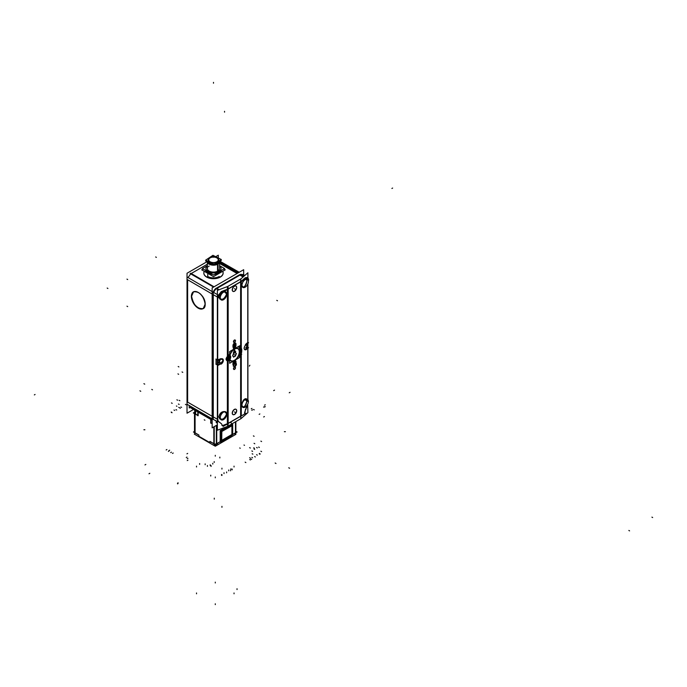 <?xml version="1.0" encoding="UTF-8"?>
<svg xmlns="http://www.w3.org/2000/svg" width="687" height="687" viewBox="0 0 687 687"><rect width="100%" height="100%" fill="white"/><g stroke="black" fill="none" stroke-linecap="round" stroke-linejoin="round"><path stroke-width="1.03" d="M212.764 294.388L212.764 416.623L212.764 294.388M215.933 288.428L213.185 292.19A5.101 2.946 120 0 1 215.933 288.428L213.185 292.19L215.933 288.428A5.101 2.946 120 0 0 213.185 292.19A5.101 2.946 120 0 1 215.933 288.428M239.445 274.826L216.371 288.145L239.445 274.826M241.987 274.568L239.943 274.577A5.101 2.946 120 0 1 242.013 274.577L241.867 274.491M188.049 277.557L190.703 273.864M214.052 286.797L190.728 273.22L214.052 286.797L191.235 273.512L207.362 264.194M191.218 407.846L190.771 407.597M191.003 406.919A5.101 2.946 -60 0 1 191.132 407.614A5.101 2.946 -60 0 0 191.003 406.919A5.101 2.946 -60 0 1 191.132 407.614L212.154 419.757M212.154 416.279L187.628 402.135L212.154 416.279L187.628 402.135L187.628 279.755L187.628 402.135L187.628 279.755L212.154 294.036M203.12 308.6C197.169 309.013 193.33 304.882 191.604 296.226L193.494 291.881M193.597 291.82C199.556 291.288 203.421 295.393 205.19 304.143L203.206 308.557M203.833 273.16A9.652 5.573 0 0 0 209.793 278.304A9.652 5.573 0 0 0 220.304 277.093A9.652 5.573 0 0 0 223.129 273.16M223.129 273.065A9.652 5.573 0 0 0 222.614 271.356A9.652 5.573 0 0 1 220.304 277.093A9.652 5.573 0 0 0 222.614 271.356A9.652 5.573 0 0 1 220.304 277.093A9.652 5.573 0 0 1 208.384 277.883A9.652 5.573 0 0 1 204.348 271.356A9.652 5.573 0 0 0 203.833 273.065M219.153 273.1A8.021 4.629 180 0 0 221.437 270.395A8.021 4.629 180 0 1 219.153 273.1A8.021 4.629 180 0 0 221.437 270.395A8.021 4.629 180 0 1 219.153 273.1A8.021 4.629 180 0 1 214.464 274.422A8.021 4.629 180 0 0 219.153 273.1A8.021 4.629 180 0 1 214.464 274.422M212.506 274.422A8.021 4.629 180 0 1 207.817 273.1A8.021 4.629 180 0 1 205.525 270.395A8.021 4.629 180 0 0 207.817 273.1A8.021 4.629 180 0 1 205.525 270.395A8.021 4.629 180 0 0 207.817 273.1A8.021 4.629 180 0 0 212.506 274.422A8.021 4.629 180 0 1 207.817 273.1M218.818 272.911A7.548 4.354 0 0 0 220.87 270.721A7.548 4.354 0 0 1 218.818 272.911A7.548 4.354 0 0 0 220.87 270.721A7.548 4.354 0 0 1 218.818 272.911A7.548 4.354 0 0 1 215.031 274.087A7.548 4.354 0 0 0 218.818 272.911L218.818 271.906L218.818 272.911A7.548 4.354 0 0 1 215.031 274.087A7.548 4.354 0 0 0 218.818 272.911M206.1 270.721A7.548 4.354 0 0 0 211.931 274.087A7.548 4.354 0 0 1 206.1 270.721A7.548 4.354 0 0 0 211.931 274.087A7.548 4.354 0 0 1 206.1 270.721M205.937 268.48A7.548 4.354 180 0 1 207.362 266.024A7.548 4.354 180 0 0 208.59 271.897A7.548 4.354 180 0 0 218.818 271.657A7.548 4.354 180 0 0 219.6 266.024A7.548 4.354 180 0 1 218.818 271.657A7.548 4.354 180 0 0 219.6 266.024A7.548 4.354 180 0 1 221.034 268.574A7.548 4.354 180 0 1 218.818 271.657A7.548 4.354 180 0 1 210.6 272.602A7.548 4.354 180 0 1 205.937 268.574M207.362 268.574L207.362 267.509L207.362 268.574A6.123 3.529 0 0 0 211.141 271.837A6.123 3.529 0 0 0 217.813 271.073A6.123 3.529 0 0 0 219.6 268.574L219.6 262.374L219.6 268.574M219.6 261.472A6.123 3.529 180 0 1 217.813 263.911A6.123 3.529 180 0 0 219.6 261.472A6.123 3.529 180 0 1 217.813 263.911A6.123 3.529 180 0 1 214.438 264.907A6.123 3.529 180 0 0 217.813 263.911A6.123 3.529 180 0 1 214.438 264.907A6.123 3.529 180 0 0 217.813 263.911A6.123 3.529 180 0 0 219.6 261.472A6.123 3.529 180 0 1 217.53 263.877M213.563 264.95A6.123 3.529 180 0 1 207.414 261.859A6.123 3.529 180 0 0 213.563 264.95A6.123 3.529 180 0 1 207.414 261.859A6.123 3.529 180 0 0 213.563 264.95M217.487 262.674A5.307 3.066 0 0 0 218.689 261.249A5.307 3.066 0 0 1 217.487 262.674A5.307 3.066 0 0 0 218.689 261.249A5.307 3.066 0 0 1 217.487 262.674A5.307 3.066 0 0 1 215.203 263.559A5.307 3.066 0 0 0 217.487 262.674L217.487 262.048L217.487 262.674A5.307 3.066 0 0 1 215.203 263.559A5.307 3.066 0 0 0 217.487 262.674M208.393 261.524A5.307 3.066 0 0 0 212.73 263.696A5.307 3.066 0 0 1 208.393 261.524A5.307 3.066 0 0 0 212.73 263.696A5.307 3.066 0 0 1 208.393 261.524M218.784 259.832A5.307 3.066 180 0 1 217.487 261.841A5.307 3.066 180 0 1 211.63 262.7A5.307 3.066 180 0 1 208.178 259.832A5.307 3.066 180 0 1 209.483 257.823A5.307 3.066 180 0 1 215.263 256.947A5.307 3.066 180 0 1 218.784 259.738M216.594 257.762A4.74 2.739 0 0 0 209.904 258.037A4.74 2.739 0 0 0 210.377 261.902A4.74 2.739 0 0 0 217.066 261.627A4.74 2.739 0 0 0 216.594 257.762A4.74 2.739 0 0 0 209.904 258.037A4.74 2.739 0 0 0 210.377 261.902A4.74 2.739 0 0 0 217.066 261.627A4.74 2.739 0 0 0 216.594 257.762A4.74 2.739 0 0 0 209.904 258.037A4.74 2.739 0 0 0 210.377 261.902A4.74 2.739 0 0 0 217.066 261.627A4.74 2.739 0 0 0 216.594 257.762M197.976 415.437L197.976 412.028M194.498 413.127L194.498 412.939A2.044 1.176 0 0 0 194.722 413.471A2.044 1.176 180 0 1 194.498 412.939L194.498 432.003A2.044 1.176 0 0 0 194.722 432.544A2.044 1.176 0 0 1 194.722 431.47A2.044 1.176 0 0 0 194.722 432.544A2.044 1.176 0 0 1 194.722 431.47M195.091 410.362L195.091 413.772L198.114 415.515L195.091 413.772L195.091 410.362L195.091 413.772L197.813 415.343M210.961 419.525L210.961 422.926L212.154 423.621L210.961 422.926L210.961 419.525L210.961 422.926L212.154 423.621L210.78 422.823L210.78 419.422L210.78 422.823L212.154 423.621M216.86 422.436L215.529 420.35M222.7 425.511L227.371 423.716L222.7 425.511L227.371 423.716L227.371 360.941M222.502 425.588L221.892 425.287L222.502 425.588M220.81 423.304L218.578 421.62M218.483 421.535L217.71 420.35M217.564 419.336L217.564 365.08M220.424 363.809L217.71 364.849M222.579 358.872L223.198 360.254L220.596 363.749M223.198 360.254L220.776 358.683L223.198 360.254L220.776 358.683L222.433 358.777M217.71 359.851L220.596 358.751M217.564 359.911L217.564 297.119M221.334 291.597L217.71 295.994M227.371 289.27L221.858 291.365M228.316 360.684A3.057 1.769 120 0 1 228.161 360.752L227.371 360.847L228.161 360.752A3.057 1.769 120 0 0 228.316 360.684A3.057 1.769 120 0 1 228.161 360.752L227.371 360.847C225.619 360.048 225.619 358.588 227.371 356.467L227.371 289.519M220.733 299.463C223.979 299.3 225.946 297.471 226.624 293.984C224.022 299.798 221.42 300.786 218.818 296.973L222.073 292.035L218.818 296.973L222.073 292.035L218.818 296.973L219.96 299.18M225.482 291.769L224.039 291.451L226.624 293.984C224.022 299.798 221.42 300.786 218.818 296.973L220.278 297.815L218.818 296.973C221.42 300.786 224.022 299.798 226.624 293.984L225.662 291.889M225.482 411.693C222.056 411.092 219.831 412.827 218.818 416.889L219.96 419.104M220.733 419.379C223.979 419.216 225.946 417.395 226.624 413.9L225.662 411.805M240.63 355.789L240.63 416.142L228.161 423.338L228.161 360.89L228.161 423.338L240.63 416.142L240.63 355.789L240.63 416.142L228.161 423.338L228.161 360.89M229.02 354.835A1.073 0.618 120 0 0 228.161 355.162A1.073 0.618 120 0 1 229.243 355.325A1.073 0.618 120 0 0 229.089 354.887M237.968 348.498A7.136 4.122 120 0 0 234.396 348.859A7.136 4.122 120 0 0 229.681 355.325A3.057 1.769 120 0 0 229.381 355.308A3.057 1.769 120 0 1 229.681 355.325A3.057 1.769 120 0 0 229.381 355.308M230.832 360.864A7.136 4.122 120 0 1 229.759 359.662A7.136 4.122 120 0 0 234.396 360.512A7.136 4.122 120 0 0 235.899 359.378A7.136 4.122 120 0 1 234.396 360.512A7.136 4.122 120 0 0 235.899 359.378A7.136 4.122 120 0 1 234.396 360.512A7.136 4.122 120 0 1 230.901 360.907M234.396 348.859A7.136 4.122 120 0 0 229.681 355.325A7.136 4.122 120 0 1 234.396 348.859A7.136 4.122 120 0 1 239.222 353.633A7.136 4.122 120 0 0 234.396 348.859A7.136 4.122 120 0 1 239.222 353.633A7.136 4.122 120 0 0 238.037 348.541M229.175 360.074A3.057 1.769 120 0 0 229.681 359.49A3.057 1.769 120 0 1 229.175 360.074A3.057 1.769 120 0 0 229.681 359.49M239.78 356.69L240.63 355.505M240.227 354.544L239.48 354.578L239.651 356.871L239.471 354.569L239.651 356.871M238.767 347.201A8.673 5.007 -60 0 1 238.878 347.261A8.673 5.007 -60 0 1 240.527 351.143A8.673 5.007 -60 0 1 239.952 354.466L239.6 354.483M238.733 347.175L239.497 345.853A10.202 5.891 -60 0 1 239.643 345.939A10.202 5.891 -60 0 1 241 354.741M240.63 346.901A10.202 5.891 120 0 0 239.643 345.939A10.202 5.891 120 0 1 240.63 346.901A10.202 5.891 120 0 0 239.643 345.939M228.161 288.901L240.63 281.696M235.924 285.998A3.057 1.769 120 0 0 234.396 286.144A3.057 1.769 120 0 0 232.404 288.841A3.057 1.769 120 0 0 232.867 291.297A3.057 1.769 120 0 0 234.396 291.142A3.057 1.769 120 0 0 236.38 288.514A3.057 1.769 120 0 0 236.002 286.041M235.057 340.005A1.322 0.764 120 0 0 234.396 340.065A1.322 0.764 120 0 0 233.537 341.233A1.322 0.764 120 0 0 233.735 342.298M233.803 342.332A1.322 0.764 120 0 0 234.396 342.238A1.322 0.764 120 0 0 235.246 341.13A1.322 0.764 120 0 0 235.126 340.048M235.057 367.064A1.322 0.764 120 0 0 234.396 367.133A1.322 0.764 120 0 0 233.537 368.301A1.322 0.764 120 0 0 233.735 369.366M233.803 369.4A1.322 0.764 120 0 0 234.396 369.297A1.322 0.764 120 0 0 235.246 368.189A1.322 0.764 120 0 0 235.126 367.116M235.839 361.937L235.89 363.251M236.276 364.093A1.838 1.056 120 0 0 235.959 363.303A1.838 1.056 120 0 1 236.276 364.093A1.838 1.056 120 0 1 235.521 365.888A1.838 1.056 120 0 1 234.13 366.472A1.838 1.056 120 0 0 235.521 365.888A1.838 1.056 120 0 0 236.276 364.093A1.838 1.056 120 0 1 235.521 365.888A1.838 1.056 120 0 1 234.13 366.472A1.838 1.056 120 0 0 235.521 365.888A1.838 1.056 120 0 0 236.276 364.093A1.838 1.056 120 0 0 235.959 363.303A1.838 1.056 -60 0 1 236.036 363.337A1.838 1.056 -60 0 1 236.036 365.458A1.838 1.056 -60 0 1 234.198 366.514A1.838 1.056 -60 0 1 234.104 366.446M234.061 366.437L233.408 366.059M233.52 365.536L233.262 365.973M234.31 365.991L233.666 365.621M235.916 364.299A1.322 0.764 -60 0 1 235.383 365.587A1.322 0.764 -60 0 1 234.387 366.025A1.322 0.764 -60 0 0 235.383 365.587A1.322 0.764 -60 0 0 235.916 364.299A1.322 0.764 -60 0 1 235.383 365.587A1.322 0.764 -60 0 1 234.387 366.025A1.322 0.764 -60 0 0 235.383 365.587A1.322 0.764 -60 0 0 235.916 364.299A1.322 0.764 -60 0 0 235.71 363.741A1.322 0.764 -60 0 1 235.916 364.299A1.322 0.764 -60 0 0 235.71 363.741M233.099 364.591L235.152 363.414L233.099 364.591L235.152 363.414L235.881 363.835M232.953 364.677L232.953 363.432M235.418 360.83A2.044 1.176 120 0 0 233.915 361.31A2.044 1.176 120 0 0 232.962 363.268A2.044 1.176 120 0 1 234.465 360.89A2.044 1.176 120 0 1 235.839 361.766A2.044 1.176 120 0 0 235.486 360.873M233.108 347.364A1.838 1.056 120 0 0 233.477 348.026A1.838 1.056 120 0 0 234.894 347.536A1.838 1.056 120 0 0 235.693 345.69A1.838 1.056 120 0 1 234.473 347.888A1.838 1.056 120 0 1 233.108 347.364A1.838 1.056 120 0 0 234.473 347.888A1.838 1.056 120 0 0 235.693 345.69A1.838 1.056 120 0 1 234.473 347.888A1.838 1.056 120 0 1 233.108 347.364M233.099 347.193L233.099 345.527M232.953 346.858L232.953 345.604M235.418 343.011A2.044 1.176 120 0 0 233.915 343.491A2.044 1.176 120 0 0 232.962 345.441A2.044 1.176 120 0 1 234.465 343.071A2.044 1.176 120 0 1 235.839 343.938A2.044 1.176 120 0 0 235.486 343.053M235.839 344.118L235.839 345.939M235.924 409.246A3.057 1.769 120 0 0 234.396 409.4A3.057 1.769 120 0 0 232.404 412.097A3.057 1.769 120 0 0 232.867 414.544A3.057 1.769 120 0 0 234.396 414.39A3.057 1.769 120 0 0 236.38 411.762A3.057 1.769 120 0 0 236.002 409.289M244.933 278.046L241.283 281.241M244.503 412.878L247.011 405.382M241.283 348.421L241 354.234M246.951 277.505L245.328 277.737L247.071 277.582L247.775 279.678L247.217 277.72M245.766 344.213L247.775 342.47L245.766 344.213L247.775 342.47L247.775 284.178M244.546 349.546L244.04 348.215L245.654 344.316M244.04 348.215L244.546 349.546L245.766 349.211L244.546 349.546L244.04 348.215L244.546 349.546L245.766 349.211L244.675 349.597M247.775 347.467L245.886 349.108M247.775 399.636L247.775 348.223M246.186 278.742L246.942 280.734C245.216 287.046 243.499 288.549 241.772 285.242C243.499 288.549 245.216 287.046 246.942 280.734C245.216 287.046 243.499 288.549 241.772 285.242L243.49 280.219L241.772 285.242L243.49 280.219L241.772 285.242L242.528 287.235C244.795 287.157 246.272 284.993 246.942 280.734L246.65 279.265M246.186 398.658C243.919 398.735 242.451 400.899 241.772 405.158L242.528 407.151C244.795 407.073 246.272 404.909 246.942 400.65L246.65 399.181M245.972 344.926A1.829 1.056 -60 0 1 246.839 345.836A1.829 1.056 -60 0 0 245.972 344.926A1.829 1.056 -60 0 1 246.839 345.836M227.698 356.184L227.371 356.467C225.619 358.588 225.619 360.048 227.371 360.847C225.619 360.048 225.619 358.588 227.371 356.467C225.619 358.588 225.619 360.048 227.371 360.847M229.965 355.497A2.997 1.726 120 0 1 230.179 358.588A2.997 1.726 120 0 0 229.965 355.497A2.997 1.726 120 0 1 230.179 358.588A2.997 1.726 120 0 0 230.033 355.54M237.917 348.764A6.887 3.976 -60 0 1 238.982 350.138A6.887 3.976 -60 0 1 234.396 360.306A6.887 3.976 -60 0 1 231.03 360.684M230.952 360.649A6.887 3.976 -60 0 1 229.913 359.456A6.887 3.976 -60 0 0 234.396 360.306A6.887 3.976 -60 0 1 229.913 359.456A6.887 3.976 -60 0 0 234.396 360.306A6.887 3.976 -60 0 0 238.982 350.138A6.887 3.976 -60 0 1 234.396 360.306M233.039 350.069A6.887 3.976 -60 0 1 234.396 349.065A6.887 3.976 -60 0 0 233.039 350.069A6.887 3.976 -60 0 1 234.396 349.065A6.887 3.976 -60 0 1 237.839 348.721M232.756 355.857L233.52 356.948M233.468 353.565L232.661 355.651M233.717 353.324L235.28 352.422M233.58 356.914L235.28 355.935L236.156 353.668L235.28 355.935L233.58 356.914L235.28 355.935L236.156 353.668L235.358 352.534M234.396 350.112L233.357 352.792M233.589 352.663L235.435 351.589L234.507 350.276L235.435 351.589L233.589 352.663L235.435 351.589L234.507 350.276M227.955 360.323A2.362 1.365 120 0 0 228.316 360.237L228.445 359.868A1.829 1.056 -60 0 1 227.44 358.992A1.829 1.056 -60 0 0 228.445 359.868L228.316 360.237A2.362 1.365 120 0 1 227.955 360.323A2.362 1.365 120 0 0 228.316 360.237L228.445 359.868A1.829 1.056 -60 0 1 227.44 358.992A1.829 1.056 -60 0 1 228.445 356.957L228.316 356.441A2.362 1.365 120 0 0 227.534 357.317A2.362 1.365 120 0 1 228.316 356.441A2.362 1.365 120 0 0 227.534 357.317M228.445 357.188L227.732 358.726L228.591 359.395L228.591 360.847L227.723 360.34M228.153 357.635L227.844 359.035M229.029 356.622L228.9 356.106M229.175 356.587A1.829 1.056 -60 0 1 230.033 357.498A1.829 1.056 -60 0 0 229.175 356.587A1.829 1.056 -60 0 1 230.033 357.498A1.829 1.056 -60 0 1 229.175 359.404A1.829 1.056 -60 0 0 230.033 357.498A1.829 1.056 -60 0 1 229.175 359.404M229.621 357.463L229.389 357.025M228.307 358.562L229.175 359.061L229.741 357.558M217.367 364.788L216.182 364.119L217.367 364.788L216.182 364.119L216.182 359.292M216.182 359.121L217.367 359.799M220.08 362.745A1.829 1.056 -60 0 1 219.076 361.869A1.829 1.056 -60 0 0 220.08 362.745A1.829 1.056 -60 0 1 219.076 361.869M234.147 363.286L234.069 362.873A0.816 0.472 120 0 0 234.069 362.367L234.653 361.568M234.731 362.496L234.224 363.311M235.34 345.896A1.322 0.764 -60 0 1 234.756 347.236A1.322 0.764 -60 0 1 233.735 347.588A1.322 0.764 -60 0 1 233.477 347.158A1.322 0.764 -60 0 0 234.482 347.476A1.322 0.764 -60 0 0 235.34 345.896A1.322 0.764 -60 0 1 234.482 347.476A1.322 0.764 -60 0 1 233.477 347.158A1.322 0.764 -60 0 0 234.482 347.476A1.322 0.764 -60 0 0 235.34 345.896M233.46 346.978L235.624 345.484M233.606 347.236L233.606 346.48L235.34 345.484M234.147 345.467L234.069 345.054A0.816 0.472 120 0 0 234.069 344.548L234.653 343.749M234.731 344.668L234.224 345.492M210.024 441.458L213.846 443.665L213.846 426.867L213.846 444.042L213.846 426.867L213.846 443.665L210.024 441.458L213.846 443.665M216.731 443.665L216.731 425.201L216.731 443.665L220.553 441.458M214.224 443.836A2.044 1.176 0 0 0 216.353 443.836A2.044 1.176 0 0 1 214.224 443.836A2.044 1.176 0 0 0 216.353 443.836M232.678 434.459L235.478 432.836L232.678 434.459L235.478 432.836L235.478 421.809L235.478 433.222L235.478 421.809M195.091 413.96L195.091 432.836L195.091 413.96L195.091 432.836L198.912 435.043M198.157 412.131L198.157 415.541M235.856 432.544A2.044 1.176 0 0 0 236.079 432.003L236.079 432.389M221.738 440.238L221.841 431.47L231.914 425.777L221.841 431.47M190.685 407.82L212.154 420.212M243.662 274.817L243.662 269.699L212.154 287.887L212.154 427.846L212.154 287.887L243.662 269.699L243.662 274.817M217.367 424.832L212.154 427.846L217.367 424.832M218.303 258.011L218.303 255.195L215.692 256.698M193.519 409.461L187.027 413.205L187.027 273.246L207.062 261.687M213.262 419.517L213.262 292.233M212.154 418.872L187.13 404.291M212.154 291.589L187.13 277.016M213.691 292.473A5.101 2.954 -59.8 0 1 217.049 288.36M219.6 262.829L237.582 273.211M190.162 273.546L213.58 287.063M243.456 276.638L240.407 274.852L216.414 288.703M242.666 274.963A5.101 2.928 119.8 0 0 242.502 274.86A5.101 2.928 119.8 0 0 239.806 275.221M219.96 261.24L239.222 272.258M204.271 271.313A9.652 5.573 0 0 0 203.833 272.962A9.652 5.573 0 0 0 210.076 278.175A9.652 5.573 0 0 0 220.725 276.646M219.866 277.144A9.652 5.573 0 0 0 223.129 272.962A9.652 5.573 0 0 0 222.7 271.313M207.311 272.584A8.012 4.62 0 0 0 212.103 274.19A8.012 4.62 0 0 1 205.593 270.429M219.651 272.584A8.012 4.62 0 0 1 214.859 274.19A8.012 4.62 0 0 0 221.377 270.429M203.12 269.003L201.695 269.828L213.485 276.629L225.276 269.828L223.85 269.003M218.475 273.091L218.475 272.104M219.6 265.835A7.548 4.354 180 0 1 221.034 268.385A7.548 4.354 180 0 1 218.475 271.657M219.144 272.705L219.144 271.717M219.144 271.271A7.548 4.354 180 0 1 210.815 272.464A7.548 4.354 180 0 1 205.937 268.385A7.548 4.354 180 0 1 207.362 265.835M219.6 265.697L224.589 268.574L213.485 274.989L202.382 268.574L207.362 265.697M218.071 270.91L218.071 264.031M218.071 263.559A6.123 3.529 180 0 1 214.782 264.675M213.176 264.753A6.123 3.529 180 0 1 207.474 261.893M217.53 271.228L217.53 264.323M217.058 263.164L217.642 264.272A6.286 3.633 0 0 0 219.763 261.369M206.383 260.51L205.662 260.983L214.026 265.182L221.291 260.347L220.579 259.995M209.707 257.488A5.307 3.066 0 0 0 208.178 259.643A5.307 3.066 0 0 0 211.785 262.546A5.307 3.066 0 0 0 217.693 261.498M217.693 261.91L217.693 262.717M217.264 262.194L217.264 262.958M217.264 261.79A5.307 3.066 0 0 0 218.784 259.643A5.307 3.066 0 0 0 215.186 256.74A5.307 3.066 0 0 0 209.269 257.78M217.144 257.427L221.3 259.514L214.026 264.349L205.662 260.15L212.944 255.315L216.774 257.239M216.491 257.47A4.946 2.851 180 0 1 217.212 261.61A4.946 2.851 180 0 1 210.016 261.773M210.48 262.005A4.946 2.851 180 0 1 209.75 257.865A4.946 2.851 180 0 1 216.955 257.702M217.513 262.863L217.985 263.619M218.071 263.748L218.2 263.945A6.286 3.633 0 0 1 214.052 265.165M207.208 261.756A6.286 3.633 0 0 0 213.992 265.165M191.398 296.861A9.652 5.573 60 0 1 193.382 291.941A9.652 5.573 60 0 1 201.016 294.74A9.652 5.573 60 0 1 205.018 304.727M205.018 303.731A9.652 5.573 60 0 1 203.034 308.652A9.652 5.573 60 0 1 195.4 305.852A9.652 5.573 60 0 1 191.398 295.874M190.634 407.511L212.154 419.937M189.234 405.519L189.234 407.941L191.321 406.738M197.813 411.178L197.813 415.721M194.498 412.26L193.322 412.939L198.139 415.721L194.928 413.866L194.928 410.268M194.498 412.346L193.468 412.939L198.139 415.721M210.797 418.666L210.797 423.218M216.216 422.273L217.367 422.926M221.12 423.484A5.101 2.928 -60.6 0 1 222.056 425.562M227.912 426.129L227.569 360.546M227.569 356.974L227.569 286.496L217.367 290.395L217.367 430.234L227.569 426.335M246.032 413.188L223.052 426.455M217.367 423.235L216.276 422.608M222.15 425.253L222.786 425.562M227.199 425.038A5.101 2.946 0 0 0 227.912 424.738M240.888 278.862L227.912 286.35L227.912 356.57M227.912 360.46L227.912 426.172L220.252 430.594L240.888 418.684M218.526 289.948L215.761 288.325M222.545 292.31L246.547 278.45M247.904 277.308L247.904 272.756L240.862 278.905L240.862 418.752L247.904 412.604L247.672 404.3M245.061 411.934A5.101 2.98 -59.7 0 1 245.972 409.134M244.503 413.024L245.139 411.985M247.732 405.261L245.62 409.392M247.148 405.416A5.101 2.98 120.3 0 0 247.612 404.411M244.787 275.478L242.906 274.371M247.913 277.316L247.913 278.123M247.913 283.851L247.913 400.985M247.913 347.364L248.582 347.751L245.766 349.382M246.496 349.46A3.057 1.769 -60 0 1 244.821 349.7A3.057 1.769 -60 0 1 244.383 347.158A3.057 1.769 -60 0 1 246.496 344.479M247.913 342.366L248.582 342.753L245.766 344.385M245.663 347.905A1.64 0.945 120 0 0 246.745 345.947A1.64 0.945 120 0 0 245.663 345.235M246.977 344.127L246.977 347.382M248.634 280.348A5.032 2.903 120 0 0 247.612 277.892A5.032 2.903 120 0 0 245.577 277.883M241.18 354.037L241.687 354.329L239.677 357.111M239.6 354.415L239.806 357.111M238.878 347.261A8.673 5.007 -60 0 1 240.527 351.143A8.673 5.007 -60 0 0 238.878 347.261A8.673 5.007 -60 0 1 240.038 354.741M239.746 345.759L238.775 347.433M241.197 354.2L240.441 354.226M248.402 281.344A4.586 2.654 -60 0 1 246.496 286.093A4.586 2.654 -60 0 1 242.872 287.424A4.586 2.654 -60 0 1 241.927 285.088M241.927 285.56A4.586 2.654 -60 0 1 243.825 280.811A4.586 2.654 -60 0 1 247.457 279.48A4.586 2.654 -60 0 1 248.402 281.816M245.371 399.516L248.402 401.268A4.586 2.654 -60 0 1 246.496 406.017A4.586 2.654 -60 0 1 242.872 407.348A4.586 2.654 -60 0 1 241.927 405.004M244.958 399.748L248.402 401.732A4.586 2.654 -60 0 0 247.457 399.396A4.586 2.654 -60 0 0 243.825 400.727A4.586 2.654 -60 0 0 241.927 405.476M227.199 287.99A5.101 2.946 0 0 0 227.912 287.69M227.886 356.441A1.073 0.618 -60 0 1 228.282 355.282A1.073 0.618 -60 0 1 229.166 354.921A1.073 0.618 -60 0 1 229.372 355.574M229.982 359.353A3.057 1.769 -60 0 1 229.175 360.289M228.462 360.769A3.057 1.769 -60 0 1 227.096 360.83A3.057 1.769 -60 0 1 227.019 357.446A3.057 1.769 -60 0 1 229.982 355.454M229.175 356.029A2.362 1.365 120 0 1 229.681 356.072A2.362 1.365 120 0 0 229.175 356.029A2.362 1.365 120 0 1 229.681 356.072A7.136 4.122 -60 0 1 233.237 349.898A7.136 4.122 -60 0 1 238.114 348.584A7.136 4.122 -60 0 1 238.114 356.828A7.136 4.122 -60 0 1 230.969 360.95A7.136 4.122 -60 0 1 229.724 359.301M229.844 355.471A2.997 1.735 -60 0 1 230.111 355.574A2.997 1.735 -60 0 1 230.179 358.966M229.853 355.978A6.887 3.976 -60 0 1 237.985 348.807A6.887 3.976 -60 0 1 237.985 356.759A6.887 3.976 -60 0 1 231.098 360.727A6.887 3.976 -60 0 1 229.913 359.189M239.462 353.247L239.462 357.609L235.684 359.79M233.4 361.104L229.63 363.286L229.63 359.353M239.462 350.61L239.462 346.248M239.462 345.913L229.63 351.589L229.63 355.849M233.52 357.12L235.564 355.935M235.349 356.201L236.38 353.565M236.38 353.857L235.349 352.397M235.564 352.414L233.52 353.599M233.735 353.333L232.713 355.969M232.713 355.686L233.735 357.137M235.727 351.598L233.357 352.963M234.473 350.095L235.658 351.778M233.434 353.066L234.611 350.009M227.062 360.4A2.705 1.563 -60 0 1 226.504 358.992M227.723 355.643L228.591 356.149L228.591 359.395M228.591 356.699L227.294 357.455L227.294 360.701L228.711 359.644A1.64 0.945 120 0 1 227.629 358.94A1.64 0.945 120 0 1 228.711 356.982L228.591 356.596M228.445 356.124A2.55 1.477 120 0 0 226.865 358.391A2.55 1.477 120 0 0 227.294 360.357M227.698 360.469A2.55 1.477 120 0 0 228.445 360.289M226.504 359.327A2.705 1.563 -60 0 1 226.521 358.863M228.307 356.759L229.175 357.257L229.175 355.814L228.307 355.316M229.209 356.184L228.488 355.772L228.728 356.364M228.307 360.014L229.175 360.512L229.406 358.631M228.677 355.995L228.857 356.897A1.64 0.945 120 0 1 229.939 357.601A1.64 0.945 120 0 1 228.857 359.567L228.677 360.16M230.179 358.142A2.55 1.477 120 0 0 230.179 356.278L230.179 356.287M229.879 355.96A2.55 1.477 120 0 0 229.175 355.832M230.179 355.789L230.179 359.035L228.883 359.782L228.883 356.536L230.179 355.789M229.793 358.099L229.578 358.7L229.793 358.099M227.972 358.554L228.187 357.953L227.972 358.554M221.566 291.735A5.032 2.903 120 0 0 218.449 297.78L217.71 297.359M212.618 291.863L217.71 294.757L217.71 421.878L212.618 418.984M218.827 421.775A5.101 2.928 119.4 0 1 217.891 419.345L217.71 419.242M221.137 423.527L219.016 421.844M215.89 359.121L218.062 360.374L220.888 358.751M221.034 359.172A3.057 1.769 -60 0 1 222.708 358.932A3.057 1.769 -60 0 1 223.155 361.482A3.057 1.769 -60 0 1 221.034 364.162M215.89 364.119L218.062 365.372L220.888 363.749M216.036 359.035L216.036 364.368M220.347 359.851A1.64 0.945 120 0 0 219.265 361.817A1.64 0.945 120 0 0 220.347 362.521M218.93 360.323L218.93 363.569M219.6 361.431L219.823 360.83L219.6 361.431M234.688 291.142A3.057 1.769 -60 0 1 233.013 291.382A3.057 1.769 -60 0 1 232.575 288.832A3.057 1.769 -60 0 1 234.688 286.153M234.396 286.316A3.057 1.769 -60 0 1 236.07 286.075A3.057 1.769 -60 0 1 236.517 288.626A3.057 1.769 -60 0 1 234.396 291.305M234.396 340.245A1.331 0.764 -60 0 1 235.203 340.082A1.331 0.764 -60 0 1 235.383 341.241A1.331 0.764 -60 0 1 234.396 342.392M234.688 342.22A1.331 0.764 -60 0 1 233.872 342.384A1.331 0.764 -60 0 1 233.709 341.224A1.331 0.764 -60 0 1 234.688 340.082M234.396 367.313A1.331 0.764 -60 0 1 235.203 367.15A1.331 0.764 -60 0 1 235.383 368.309A1.331 0.764 -60 0 1 234.396 369.451M234.688 369.288A1.331 0.764 -60 0 1 233.872 369.451A1.331 0.764 -60 0 1 233.709 368.284A1.331 0.764 -60 0 1 234.688 367.141M235.985 363.26L235.985 361.68M233.108 363.672A2.044 1.176 -60 0 1 233.923 361.534A2.044 1.176 -60 0 1 235.564 360.915A2.044 1.176 -60 0 1 235.976 362.015M233.099 363.346L233.099 364.926M232.953 364.849L235.435 363.414M235.675 363.732A1.322 0.764 -60 0 1 235.787 363.775A1.322 0.764 -60 0 1 235.787 365.312A1.322 0.764 -60 0 1 234.456 366.077A1.322 0.764 -60 0 1 234.361 365.999M234.559 366.137L233.563 365.561M233.769 365.441L233.305 366.24M233.305 365.999L234.301 366.575M236.139 363.397L235.701 363.14M234.799 362.487L234.284 363.371L234.293 362.779M234.731 362.813L234.069 362.873A0.816 0.472 120 0 0 234.069 362.367A0.816 0.472 -60 0 1 234.069 362.891M234.293 362.538L234.799 361.654L234.799 362.247M234.902 361.139L234.902 363.14L233.889 363.724L233.889 361.723L234.902 361.139M234.902 363.14L233.889 363.724M235.985 345.441L235.985 343.861M233.108 345.853A2.044 1.176 -60 0 1 233.923 343.706A2.044 1.176 -60 0 1 235.564 343.088A2.044 1.176 -60 0 1 235.976 344.196M233.245 346.686L233.245 347.442M235.83 345.613A1.838 1.056 -60 0 1 235.109 347.553A1.838 1.056 -60 0 1 233.623 348.111A1.838 1.056 -60 0 1 233.254 347.098M235.478 345.398L235.478 347.072L233.314 348.318L233.314 346.48L235.478 345.398M235.469 345.819A1.322 0.764 -60 0 1 234.971 347.244A1.322 0.764 -60 0 1 233.881 347.674A1.322 0.764 -60 0 1 233.614 346.892M234.799 344.668L234.284 345.552L234.293 344.96M234.731 344.994L234.069 345.054A0.816 0.472 120 0 0 234.069 344.548A0.816 0.472 -60 0 1 234.069 345.072M234.293 344.719L234.799 343.835L234.799 344.427M234.902 343.32L234.902 345.312L233.889 345.896L233.889 343.904L234.902 343.32M234.902 345.312L233.889 345.896M234.688 414.39A3.057 1.769 -60 0 1 233.013 414.63A3.057 1.769 -60 0 1 232.575 412.08A3.057 1.769 -60 0 1 234.688 409.4M234.396 409.572A3.057 1.769 -60 0 1 236.07 409.332A3.057 1.769 -60 0 1 236.517 411.874A3.057 1.769 -60 0 1 234.396 414.553M218.827 296.732L220.287 297.574A4.586 2.654 -60 0 0 221.231 299.918A4.586 2.654 -60 0 0 224.864 298.587A4.586 2.654 -60 0 0 226.77 293.838M218.827 297.205L220.287 298.046A4.586 2.654 -60 0 1 222.193 293.297A4.586 2.654 -60 0 1 225.825 291.966A4.586 2.654 -60 0 1 226.77 294.311M218.827 416.648L220.287 417.498A4.586 2.654 -60 0 0 221.231 419.834A4.586 2.654 -60 0 0 224.864 418.503A4.586 2.654 -60 0 0 226.77 413.754M218.827 417.121L220.287 417.971A4.586 2.654 -60 0 1 222.193 413.213A4.586 2.654 -60 0 1 225.825 411.891A4.586 2.654 -60 0 1 226.77 414.227M215.916 445.099L215.314 445.451L214.215 444.815M214.224 444.858A2.705 1.563 0 0 0 216.353 444.858M220.759 441.458L215.289 444.618L209.81 441.458M216.353 444.214A2.044 1.176 180 0 1 215.727 444.36M214.842 444.36A2.044 1.176 180 0 1 214.224 444.214M210.6 422.823L212.154 423.724M235.856 421.586L235.856 434.364L216.353 445.623L216.353 425.425M210.737 422.934L210.737 418.606M214.224 426.653L214.224 445.623L194.722 434.364L194.722 410.148M194.722 413.093A2.044 1.176 180 0 1 194.498 412.552M194.498 431.393L193.442 432.003L198.912 435.172L198.912 436.297L210.024 442.711L210.024 441.578L210.024 442.763L210.024 441.578L210.024 442.711L198.912 436.297L210.024 442.711M236.079 431.393L237.135 432.003L232.678 434.579M192.789 408.765L212.154 419.955M194.722 433.841L194.284 434.09L194.722 434.339M214.224 445.597L215.289 446.215L216.353 445.597M235.856 433.841L235.856 434.339M198.114 415.652L198.114 411.315M231.957 423.845L220.441 430.861L227.526 426.352M220.587 430.38L220.166 431.11M220.518 441.277L220.527 431.05M220.518 430.792L220.261 441.217M220.433 430.74L220.956 431.041L220.956 441.518L220.433 441.217M232.051 424.068L232.575 424.368L220.879 431.118L220.355 430.818M231.974 424.077L232.498 424.377M220.166 440.942L220.879 441.535M232.678 434.871L220.974 441.621L220.974 431.144L232.678 424.386L232.678 434.871M231.974 425.605L231.974 434.536M221.678 431.565L232.043 425.579M221.738 431.513L221.738 440.444M221.678 440.47L232.043 434.485M219.6 263.464L237.109 273.486M243.026 276.389L242.004 274.577L239.943 274.577L242.004 274.577L243.026 276.389L242.004 274.577L239.943 274.577A5.101 2.946 120 0 1 243.026 276.389A5.101 2.946 120 0 0 239.943 274.577A5.101 2.946 120 0 1 243.026 276.389M219.256 276.483A8.158 4.715 180 0 1 207.714 276.483L207.809 273.357L207.714 276.483A8.158 4.715 180 0 0 219.256 276.483M209.157 266.075A6.123 3.529 0 0 0 208.41 266.599A6.123 3.529 0 0 1 209.157 266.075A6.123 3.529 0 0 0 208.41 266.599M207.594 267.621A6.123 3.529 0 0 0 210.394 271.623A6.123 3.529 0 0 0 217.813 271.073L217.813 264.177L217.813 271.073A6.123 3.529 0 0 1 210.394 271.623A6.123 3.529 0 0 1 207.594 267.621A6.123 3.529 0 0 0 210.394 271.623A6.123 3.529 0 0 0 217.813 271.073M217.727 263.765L217.29 263.009L217.727 263.765M217.487 261.841A5.307 3.066 180 0 1 210.007 262.142A5.307 3.066 180 0 1 209.483 257.823A5.307 3.066 180 0 1 216.963 257.522A5.307 3.066 180 0 1 217.487 261.841A5.307 3.066 180 0 1 210.007 262.142A5.307 3.066 180 0 1 209.483 257.823A5.307 3.066 180 0 1 216.963 257.522A5.307 3.066 180 0 1 217.487 261.841A5.307 3.066 180 0 1 210.007 262.142A5.307 3.066 180 0 1 209.483 257.823A5.307 3.066 180 0 1 216.963 257.522A5.307 3.066 180 0 1 217.487 261.841M191.604 296.226C191.278 285.921 205.525 294.216 205.19 304.143C205.525 314.448 191.278 306.162 191.604 296.226C191.278 285.921 205.525 294.216 205.19 304.143C205.525 314.448 191.278 306.162 191.604 296.226C191.278 285.921 205.525 294.216 205.19 304.143C205.525 314.448 191.278 306.162 191.604 296.226M194.722 412.398A2.044 1.176 0 0 0 194.722 413.471A2.044 1.176 180 0 1 194.722 412.398A2.044 1.176 0 0 0 194.722 413.471A2.044 1.176 180 0 1 194.722 412.398A2.044 1.176 0 0 0 194.722 413.471A2.044 1.176 180 0 1 194.722 412.398M254.113 436.297L253.4 435.884M155.666 256.964L156.378 257.376M277.496 300.769L276.775 300.356M178.182 366.514L178.903 366.918M182.038 371.942L182.759 372.363M177.942 373.883L178.663 374.303M392.62 188.058L391.899 188.47L392.62 188.058M213.485 82.38L213.485 83.213L213.485 82.38M213.485 256.414L213.485 257.247L213.485 256.414M34.35 394.896L35.071 394.484L34.35 394.896M151.775 389.409L152.497 389.83M254.783 443.733L254.061 443.321M196.534 593.8L196.534 592.967M215.289 604.62L215.289 603.787M234.035 593.8L234.035 592.967M215.289 582.971L215.289 582.138M204.348 271.356A9.652 5.573 0 0 0 208.384 277.883A9.652 5.573 0 0 0 220.304 277.093A9.652 5.573 0 0 1 208.384 277.883A9.652 5.573 0 0 1 204.348 271.356M218.818 271.657A7.548 4.354 180 0 1 208.59 271.897A7.548 4.354 180 0 1 207.362 266.024A7.548 4.354 180 0 0 208.59 271.897A7.548 4.354 180 0 0 218.818 271.657M218.818 416.889C221.42 420.71 224.022 419.714 226.624 413.9C224.022 410.087 221.42 411.084 218.818 416.889L220.278 417.739L218.818 416.889C221.42 420.71 224.022 419.714 226.624 413.9C224.022 410.087 221.42 411.084 218.818 416.889C221.42 420.71 224.022 419.714 226.624 413.9C224.022 410.087 221.42 411.084 218.818 416.889L220.278 417.739L218.818 416.889M240.527 351.143A8.673 5.007 -60 0 1 239.952 354.466A8.673 5.007 -60 0 0 240.527 351.143M234.396 286.144A3.057 1.769 120 0 0 232.232 289.897A3.057 1.769 120 0 0 234.396 291.142A3.057 1.769 120 0 0 236.56 287.398A3.057 1.769 120 0 0 234.396 286.144A3.057 1.769 120 0 0 232.232 289.897A3.057 1.769 120 0 0 234.396 291.142A3.057 1.769 120 0 0 236.56 287.398A3.057 1.769 120 0 0 234.396 286.144A3.057 1.769 120 0 0 232.232 289.897A3.057 1.769 120 0 0 234.396 291.142A3.057 1.769 120 0 0 236.56 287.398A3.057 1.769 120 0 0 234.396 286.144M234.396 342.238A1.322 0.764 120 0 0 235.34 340.615A1.322 0.764 120 0 0 234.396 340.065A1.322 0.764 120 0 0 233.46 341.697A1.322 0.764 120 0 0 234.396 342.238A1.322 0.764 120 0 0 235.34 340.615A1.322 0.764 120 0 0 234.396 340.065A1.322 0.764 120 0 0 233.46 341.697A1.322 0.764 120 0 0 234.396 342.238A1.322 0.764 120 0 0 235.34 340.615A1.322 0.764 120 0 0 234.396 340.065A1.322 0.764 120 0 0 233.46 341.697A1.322 0.764 120 0 0 234.396 342.238M234.396 369.297A1.322 0.764 120 0 0 235.34 367.674A1.322 0.764 120 0 0 234.396 367.133A1.322 0.764 120 0 0 233.46 368.756A1.322 0.764 120 0 0 234.396 369.297A1.322 0.764 120 0 0 235.34 367.674A1.322 0.764 120 0 0 234.396 367.133A1.322 0.764 120 0 0 233.46 368.756A1.322 0.764 120 0 0 234.396 369.297A1.322 0.764 120 0 0 235.34 367.674A1.322 0.764 120 0 0 234.396 367.133A1.322 0.764 120 0 0 233.46 368.756A1.322 0.764 120 0 0 234.396 369.297M234.396 409.4A3.057 1.769 120 0 0 232.232 413.145A3.057 1.769 120 0 0 234.396 414.39A3.057 1.769 120 0 0 236.56 410.646A3.057 1.769 120 0 0 234.396 409.4A3.057 1.769 120 0 0 232.232 413.145A3.057 1.769 120 0 0 234.396 414.39A3.057 1.769 120 0 0 236.56 410.646A3.057 1.769 120 0 0 234.396 409.4A3.057 1.769 120 0 0 232.232 413.145A3.057 1.769 120 0 0 234.396 414.39A3.057 1.769 120 0 0 236.56 410.646A3.057 1.769 120 0 0 234.396 409.4M241.772 405.158C243.499 408.473 245.216 406.97 246.942 400.65C245.216 397.344 243.499 398.846 241.772 405.158C243.499 408.473 245.216 406.97 246.942 400.65C245.216 397.344 243.499 398.846 241.772 405.158C243.499 408.473 245.216 406.97 246.942 400.65C245.216 397.344 243.499 398.846 241.772 405.158M244.907 412.002L245.568 409.126L244.907 412.002M243.086 276.964L239.961 275.126M241.283 354.896L241.283 415.687M240.63 346.789L240.63 281.868M241.283 281.49L241.283 347.905M228.161 289.064L228.161 355.162A1.073 0.618 120 0 1 229.243 355.325A1.073 0.618 120 0 0 228.161 355.162L228.161 289.064L228.161 355.162M234.396 349.065A6.887 3.976 -60 0 1 238.982 350.138A6.887 3.976 -60 0 0 234.396 349.065A6.887 3.976 -60 0 1 238.982 350.138M227.294 357.729A2.362 1.365 120 0 0 226.942 359.129A2.362 1.365 120 0 1 227.294 357.729A2.362 1.365 120 0 0 226.942 359.129A2.362 1.365 120 0 0 227.294 360.117A2.362 1.365 120 0 1 226.942 359.129A2.362 1.365 120 0 0 227.294 360.117M228.445 356.957L228.316 356.441L228.445 356.957A1.829 1.056 -60 0 0 227.44 358.992A1.829 1.056 -60 0 1 228.445 356.957M230.179 357.918A2.362 1.365 120 0 0 230.274 357.206A2.362 1.365 120 0 1 230.179 357.918A2.362 1.365 120 0 0 230.274 357.206A2.362 1.365 120 0 0 230.179 356.605A2.362 1.365 120 0 1 230.274 357.206A2.362 1.365 120 0 0 230.179 356.605M216.886 288.446L219.084 289.742M217.367 297.007L213.262 294.68M217.367 419.225L213.262 416.906M234.035 363.054L234.069 362.873A0.816 0.472 120 0 0 234.069 362.367L234.756 361.8M234.035 345.235L234.069 345.054A0.816 0.472 120 0 0 234.069 344.548L234.756 343.981M204.228 419.809L204.958 420.221M216.225 422.453L217.367 423.098L216.225 422.453M224.555 111.32L224.555 112.153L224.555 111.32M228.161 360.409L228.161 424.6L228.161 360.409M254.267 409.873L253.555 409.452M246.985 347.416L247.706 347.837M652.65 517.543L651.929 517.131M237.032 589.558L237.032 588.725L237.032 589.558M240.63 417.37L240.63 353.702L240.63 417.37M234.396 354.681L235.117 355.102M240.63 350.224L240.63 280.356L240.63 350.224M228.161 287.552L228.161 356.338L228.161 287.552M228.591 358.159L229.209 358.511M107.189 288.068L107.911 288.48M226.478 359.129L227.105 359.061L226.478 359.129M629.575 530.871L628.854 530.45M231.45 423.046L230.72 422.634M221.815 361.946L222.536 362.367M217.71 362.083L219.016 362.83L217.71 362.083M234.396 288.643L235.117 289.064L234.396 288.643M126.966 279.128L127.688 279.54L126.966 279.128M126.966 306.187L127.688 306.608L126.966 306.187M234.396 362.599L235.117 363.011M234.98 364.84L235.693 365.261L234.98 364.84M234.396 362.848L235.117 363.26M233.537 362.925L234.258 363.346M234.396 362.015L235.117 362.427M235.263 361.929L235.985 362.35M234.396 344.771L235.117 345.192M234.396 346.437L235.117 346.858L234.396 346.437M234.396 345.02L235.117 345.441M233.537 345.106L234.258 345.527M234.396 344.187L235.117 344.608M235.263 344.11L235.985 344.522M234.396 411.899L235.117 412.312L234.396 411.899M226.624 293.984L224.039 291.451L226.624 293.984M229.759 359.662A7.136 4.122 120 0 0 234.396 360.512A7.136 4.122 120 0 1 229.759 359.662M235.839 361.766A2.044 1.176 120 0 0 234.465 360.89A2.044 1.176 120 0 0 232.962 363.268A2.044 1.176 120 0 1 234.465 360.89A2.044 1.176 120 0 1 235.839 361.766M235.839 343.938A2.044 1.176 120 0 0 234.465 343.071A2.044 1.176 120 0 0 232.962 345.441A2.044 1.176 120 0 1 234.465 343.071A2.044 1.176 120 0 1 235.839 343.938M246.942 280.734L246.109 278.707L246.942 280.734M247.775 279.678L247.071 277.582L245.328 277.737L247.071 277.582L247.775 279.678M228.084 357.867L227.732 358.726M218.818 296.973L220.278 297.815L218.818 296.973M214.224 444.807A2.705 1.563 0 0 0 216.353 444.807A2.705 1.563 0 0 1 214.224 444.807A2.705 1.563 0 0 0 216.353 444.807M220.553 442.711L231.656 436.297L220.553 442.711L220.553 441.578L220.553 442.763L220.553 441.578L220.553 442.711L231.656 436.297L231.656 435.455L231.656 436.348L231.656 435.455M231.871 424.223L220.475 430.466L231.734 423.973M220.475 430.964L220.192 441.045L220.475 430.964M232.309 424.472L220.664 430.74L231.914 424.24M220.518 441.063L220.913 431.213L220.338 431.548M221.197 441.294L232.455 434.794L232.455 424.721L221.197 431.213L221.197 441.294L232.455 434.794L232.455 424.721L221.197 431.213L221.197 441.294L232.455 434.794L232.455 424.721M231.914 425.846L231.914 434.313L231.914 425.846M231.759 434.57L221.901 440.264L231.759 434.57M215.289 477.808L215.289 476.976M196.534 466.98L196.534 466.147M170.711 452.578L171.432 452.166M198.912 435.172L198.912 436.348L198.912 435.172M245.877 462.574L245.156 462.153M210.746 476.014L210.746 475.181M250.42 459.947L249.699 459.534M217.667 443.321L217.667 444.678L217.667 443.321M264.409 416.554L263.688 416.975M230.935 469.607L230.935 468.774M234.035 466.98L234.035 466.147M215.289 456.159L215.289 455.326M166.168 449.959L166.889 449.538M199.634 464.36L199.634 463.527M185.421 404.351L186.143 404.772M259.866 413.935L259.145 414.347M234.98 433.325L234.98 434.682L234.98 433.325M219.831 457.946L219.831 457.113M180.879 406.979L181.6 407.391M276.002 463.502L275.169 463.021M244.503 445.322L243.997 445.03M179.625 407.863L180.346 408.284M259.995 454.253L259.274 453.841M178.714 407.322L179.436 407.743M214.207 462.445L214.207 461.612M212.798 464.086L212.798 463.253M210.205 465.588L210.205 464.756M211.072 466.421L211.072 465.588M251.966 408.43L251.244 408.842L251.966 408.43M207.422 466.361L207.422 465.528M252.584 457.8L251.863 457.379M177.435 483.674L177.95 482.789M274.517 390.139L273.684 390.62M168.392 451.402L169.114 450.99L168.392 451.402M168.942 450.612L169.663 450.2M205.155 464.713L205.155 463.88M144.983 464.919L145.816 464.438M252.515 409.856L251.794 410.276M139.925 390.817L140.758 391.298M255.349 456.984L254.628 456.563M172.48 453.429L173.201 453.016M175.966 409.624L176.688 410.036M214.275 499.14L214.275 498.178M260.081 453.841L259.36 453.429M176.404 405.991L176.911 406.283M257.307 455.112L256.586 454.7M249.853 365.244L249.347 366.119M240.227 448.25L239.72 447.958M174.009 410.019L174.73 410.44M171.218 412.028L171.939 412.449M177.701 483.897L178.208 483.013M171.295 412.337L172.016 412.758M251.665 459.397L250.944 458.976M195.632 414.373L195.632 410.68L195.632 414.373M232.163 469.899L232.163 469.066M265.268 404.772L264.547 405.193M220.192 430.766L220.192 441.243L220.192 430.766M250.343 448.044L249.621 447.623M220.948 431.238L220.433 430.938L220.948 431.238M261.592 441.543L260.871 441.131M261.592 451.625L260.871 451.204M250.343 458.117L249.621 457.705M221.059 441.578L221.059 442.042M220.974 441.423L232.678 434.665L220.974 441.423M232.678 424.592L220.974 431.342L232.678 424.592M232.309 424.6L232.309 423.802M232.455 435L232.455 424.514L232.455 435M221.197 431.015L221.197 441.492L221.197 431.015M290.069 392.311L289.236 392.792M230.549 470.827L230.549 469.994M228.711 470.818L228.711 469.985M259.36 447.46L258.638 447.039M178.422 404.025L179.144 404.437M252.868 454.159L252.146 453.746M252.584 451.376L251.863 450.955M171.484 402.925L172.205 403.346M254.422 448.233L253.701 447.812M254.705 449.392L253.984 448.98M257.307 447.898L256.586 447.477M176.894 399.8L177.615 400.22M179.127 400.306L179.848 400.719M143.892 429.761L144.905 429.761M264.306 406.713L263.593 407.133L264.306 406.713M265.268 406.635L264.547 407.048M148.985 473.772L149.818 473.291M186.941 453.832L187.663 453.411M226.624 472.802L226.624 471.969M285.388 431.676L284.375 431.676M224.022 473.566L224.022 472.733M221.54 475.335L221.54 474.502M221.944 468.766L221.944 468.182M221.935 469.066L221.935 468.474M221.944 507.307L221.944 506.345M221.935 475.473L221.935 474.64M187.225 458.71L187.946 458.298L187.225 458.71M186.263 457.516L186.984 457.104M289.596 468.251L288.763 467.77M143.901 383.672L144.734 384.153M187.225 460.573L187.946 460.161M220.913 441.294L220.913 431.213M226.916 360.314A2.705 1.563 -60 0 1 226.495 359.825M219.746 261.833L238.595 272.619L219.746 261.833M207.362 267.295L207.362 262.374L207.362 267.295M244.28 275.925L242.374 274.791L244.28 275.925M214.224 445.013L216.353 445.013L214.224 445.013M194.498 432.389L194.498 413.617"/></g></svg>
